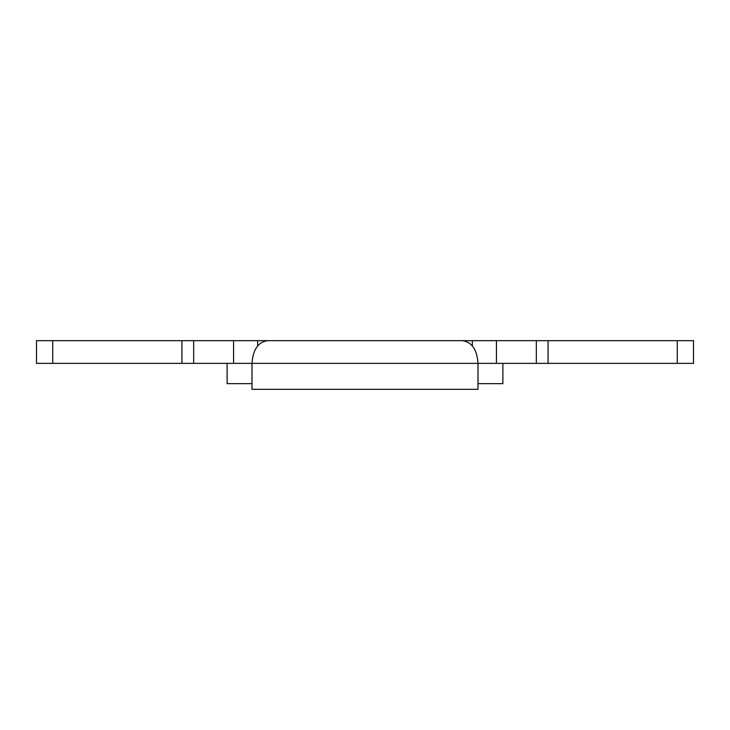 <?xml version="1.0" encoding="UTF-8"?>
<svg xmlns="http://www.w3.org/2000/svg" width="730" height="730" viewBox="0 0 730 730"><rect width="100%" height="100%" fill="white"/><g stroke="black" fill="none" stroke-linecap="round" stroke-linejoin="round"><path stroke-width="1.09" d="M502.888 363.376L502.888 383.651L477.995 383.651M252.005 383.651L227.112 383.651L227.112 363.376M472.346 345.92L472.346 340.664L267.664 340.664C258.155 342.014 252.936 349.579 252.005 363.376L477.995 363.376L477.995 389.336L252.005 389.336L252.005 363.376L36.5 363.376L36.5 340.664L462.336 340.664C471.845 342.014 477.064 349.579 477.995 363.376L496.436 363.376L496.436 340.664L693.5 340.664L693.5 363.376L496.436 363.376M472.346 340.664L496.436 340.664M233.564 363.376L233.564 340.664M193.669 363.376L193.669 340.664M257.654 345.92L257.654 340.664M536.331 363.376L536.331 340.664M548.075 363.376L548.075 340.664M677.276 363.376L677.276 340.664M52.724 363.376L52.724 340.664M181.925 363.376L181.925 340.664"/></g></svg>
